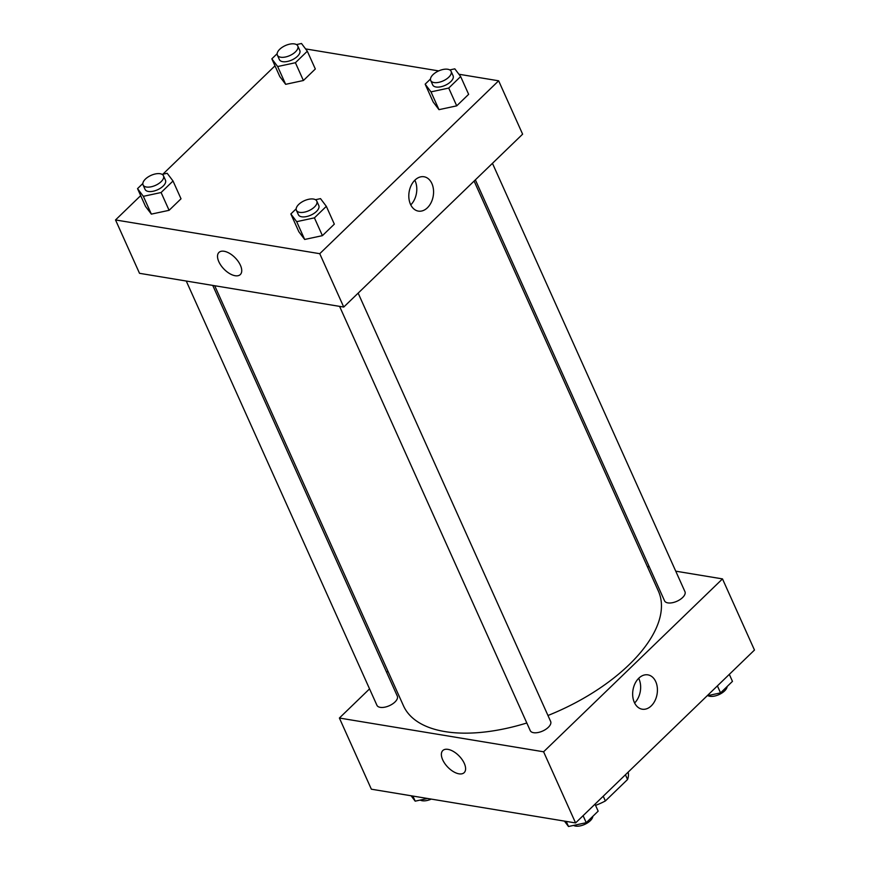 <?xml version="1.0" encoding="UTF-8"?>
<svg xmlns="http://www.w3.org/2000/svg" width="870" height="870" viewBox="0 0 870 870"><rect width="100%" height="100%" fill="white"/><g stroke="black" fill="none" stroke-linecap="round" stroke-linejoin="round"><path stroke-width="1.3" d="M625.432 774.768L627.553 779.509L605.368 800.955A38.084 18.629 -24.2 0 1 595.548 805.359M627.553 779.509A38.084 18.629 -24.2 0 0 628.14 772.147M603.236 796.213L605.368 800.955M675.74 571.177L722.491 578.898L754.475 650.053L575.581 822.944L371.359 789.199L339.387 718.033L369.554 688.877M464.286 763.381A15.377 7.95 46 0 1 464.167 772.647A15.377 7.95 46 0 1 447.767 767.122A15.377 7.95 46 0 1 442.797 750.538A15.377 7.95 46 0 1 453.607 751.582A15.377 7.95 46 0 1 464.286 763.381M722.491 578.898L543.598 751.789L575.581 822.944M543.598 751.789L339.387 718.033M442.808 750.538A15.377 7.95 -134 0 0 447.767 767.122A15.377 7.95 -134 0 0 464.167 772.647M651.26 705.875A17.411 12.223 -80.6 0 1 642.201 709.202A17.411 12.223 -80.6 0 1 632.979 690.04A17.411 12.223 -80.6 0 1 647.878 674.859A17.411 12.223 -80.6 0 1 657.296 687.528A17.411 12.223 -80.6 0 1 651.26 705.875M634.611 702.982A17.411 12.223 99.4 0 0 638.689 678.306M647.313 566.479L649.259 566.805M386.65 672.358L387.9 671.151M475.357 179.851L664.549 600.822A11.179 5.47 -24.2 0 0 667.866 602.888A11.179 5.47 -24.2 0 0 680.068 599.55A11.179 5.47 -24.2 0 0 684.951 591.654L492.453 163.332M186.256 281.032L376.928 705.287A11.179 5.47 -24.2 0 0 389.368 705.69A11.179 5.47 -24.2 0 0 397.318 696.12L212.748 285.414M339.583 306.37L530.243 730.615A11.179 5.47 -24.2 0 0 542.684 731.028A11.179 5.47 -24.2 0 0 550.645 721.458L358.146 293.125M214.694 285.73L403.462 705.766A139.766 68.371 -24.2 0 0 526.818 722.992M547.969 715.499A139.766 68.371 -24.2 0 0 658.416 591.176L474.106 181.069M458.903 74.244L498.64 80.801L522.62 134.176L343.737 307.056L139.515 273.31L115.525 219.947L140.679 195.63M274.985 65.837L162.82 174.239M438.98 109.663L456.717 105.846L468.636 94.33L456.717 105.846L438.98 109.663L433.151 101.953L438.98 109.663L430.987 91.872L425.158 84.162L430.476 79.029M304.674 239.457L322.411 235.65L334.33 224.134L322.411 235.65L304.674 239.457L298.856 231.757L304.674 239.457L296.681 221.665L290.852 213.966L296.17 208.833M151.358 214.118L169.095 210.312L181.014 198.795L169.095 210.312L151.358 214.118L145.529 206.418L151.358 214.118L143.354 196.326L137.536 188.627L142.843 183.494M305.577 48.905L438.697 70.905M498.64 80.801L319.747 253.692L115.525 219.947M303.402 80.508L315.321 68.991L303.402 80.508L285.654 84.325L303.402 80.508L295.408 62.727L277.66 66.533L271.842 58.834L277.149 53.701M279.835 76.614L285.654 84.325L279.835 76.614L271.842 58.834M431.901 183.581A17.411 12.223 -80.6 0 1 431.139 202.558A17.411 12.223 -80.6 0 1 418.35 211.105A17.411 12.223 -80.6 0 1 409.128 191.944A17.411 12.223 -80.6 0 1 424.027 176.762A17.411 12.223 -80.6 0 1 431.901 183.581M319.747 253.692L343.737 307.056M218.946 252.441A15.377 7.95 -134 0 0 220.98 265.459A15.377 7.95 -134 0 0 235.128 275.725A15.377 7.95 46 0 1 220.969 265.459A15.377 7.95 46 0 1 218.946 252.441A15.377 7.95 46 0 1 235.346 257.977A15.377 7.95 46 0 1 240.316 274.55A15.377 7.95 46 0 1 235.128 275.725A15.377 7.95 -134 0 0 240.316 274.55M410.76 204.885A17.411 12.223 99.4 0 0 415.12 180.808A17.411 12.223 99.4 0 0 414.838 180.21M449.768 69.926L454.814 68.839L460.643 76.538L448.724 88.066L430.987 91.872M430.704 80.486L432.705 84.934A11.179 5.47 -24.2 0 0 445.146 85.347A11.179 5.47 -24.2 0 0 453.096 75.777L451.106 71.329A11.179 5.47 -24.2 0 0 447.789 69.263A11.179 5.47 -24.2 0 0 435.587 72.602A11.179 5.47 -24.2 0 0 430.704 80.486A11.179 5.47 -24.2 0 0 443.145 80.899A11.179 5.47 -24.2 0 0 451.106 71.329M425.158 84.162L433.151 101.953M460.643 76.538L468.636 94.33M448.724 88.066L456.717 105.846M315.462 199.719L320.519 198.632L326.337 206.342L314.418 217.859L296.681 221.665M296.398 210.29L298.399 214.738A11.179 5.47 -24.2 0 0 310.84 215.14A11.179 5.47 -24.2 0 0 318.801 205.57L316.8 201.122A11.179 5.47 -24.2 0 0 313.483 199.056A11.179 5.47 -24.2 0 0 301.281 202.395A11.179 5.47 -24.2 0 0 296.398 210.29A11.179 5.47 -24.2 0 0 308.839 210.692A11.179 5.47 -24.2 0 0 316.8 201.122M290.852 213.966L298.856 231.757M326.337 206.342L334.33 224.134M314.418 217.859L322.411 235.65M296.452 44.587L301.498 43.5L307.317 51.21L295.408 62.727M277.389 55.158L279.379 59.606A11.179 5.47 -24.2 0 0 291.82 60.008A11.179 5.47 -24.2 0 0 299.78 50.438L297.779 45.99A11.179 5.47 -24.2 0 0 294.462 43.924A11.179 5.47 -24.2 0 0 282.272 47.263A11.179 5.47 -24.2 0 0 277.389 55.158A11.179 5.47 -24.2 0 0 289.83 55.56A11.179 5.47 -24.2 0 0 297.779 45.99M277.66 66.533L285.654 84.325M307.317 51.21L315.321 68.991M162.146 174.381L167.192 173.293L173.021 181.003L161.102 192.52L143.354 196.326M143.082 184.951L145.072 189.399A11.179 5.47 -24.2 0 0 157.513 189.801A11.179 5.47 -24.2 0 0 165.474 180.231L163.473 175.783A11.179 5.47 -24.2 0 0 160.156 173.717A11.179 5.47 -24.2 0 0 147.965 177.056A11.179 5.47 -24.2 0 0 143.082 184.951A11.179 5.47 -24.2 0 0 155.523 185.353A11.179 5.47 -24.2 0 0 163.473 175.783M137.536 188.627L145.529 206.418M173.021 181.003L181.014 198.795M161.102 192.52L169.095 210.312M729.321 674.37L732.464 681.373L720.545 692.89L707.179 695.761M717.402 685.886L720.545 692.89M707.854 695.619A11.179 5.47 -24.2 0 0 719.349 694.445A11.179 5.47 -24.2 0 0 727.157 686.506M595.015 804.163L598.158 811.166L586.239 822.694L568.501 826.5L564.423 821.095M566.207 821.4L568.501 826.5M583.096 815.679L586.239 822.694M573.547 825.412A11.179 5.47 -24.2 0 0 585.053 824.238A11.179 5.47 -24.2 0 0 592.851 816.299M427.616 798.486L415.186 801.161L411.097 795.756M412.891 796.061L415.186 801.161M420.232 800.074A11.179 5.47 -24.2 0 0 431.303 799.095"/></g></svg>
